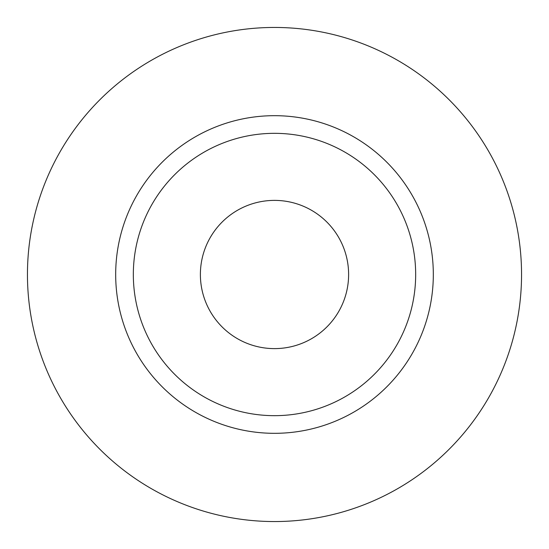 <?xml version="1.0" encoding="UTF-8"?>
<svg xmlns="http://www.w3.org/2000/svg" width="549" height="549" viewBox="0 0 549 549"><rect width="100%" height="100%" fill="white"/><g stroke="black" fill="none" stroke-linecap="round" stroke-linejoin="round"><path stroke-width="0.82" d="M200.385 274.5A74.115 74.115 0 0 0 274.5 348.615A74.115 74.115 0 0 0 348.615 274.5A74.115 74.115 0 0 0 274.5 200.385A74.115 74.115 0 0 0 200.385 274.5M415.668 274.5A141.168 141.168 0 0 0 274.5 133.332A141.168 141.168 0 0 0 133.332 274.5A141.168 141.168 0 0 0 274.5 415.668A141.168 141.168 0 0 0 415.668 274.5M521.55 274.5A247.05 247.05 0 0 0 274.5 27.45A247.05 247.05 0 0 0 27.45 274.5A247.05 247.05 0 0 0 274.5 521.55A247.05 247.05 0 0 0 521.55 274.5M433.319 274.5A158.819 158.819 0 0 1 274.5 433.319A158.819 158.819 0 0 1 115.681 274.5A158.819 158.819 0 0 1 274.5 115.681A158.819 158.819 0 0 1 433.319 274.5"/></g></svg>

